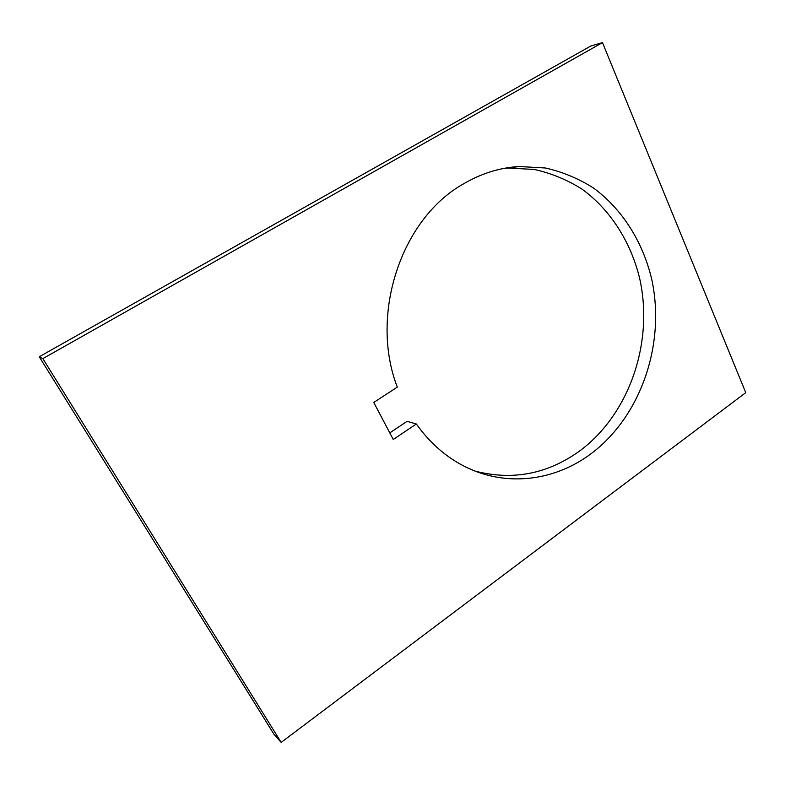 <?xml version="1.0" encoding="UTF-8"?>
<svg xmlns="http://www.w3.org/2000/svg" width="785" height="785" viewBox="0 0 785 785"><rect width="100%" height="100%" fill="white"/><g stroke="black" fill="none" stroke-linecap="round" stroke-linejoin="round"><path stroke-width="1.18" d="M504.039 168.382L508.366 168.039L534.428 169.472C551.404 173.279 567.29 179.853 582.087 189.185C610.455 209.88 630.689 241.829 639.589 278.106C654.15 342.24 629.285 414.765 579.055 451.414C547.125 474.13 512.497 480.705 475.17 471.128M463.915 183.641C481.588 173.367 499.957 167.666 519.032 166.518L545.389 167.99C562.541 171.876 578.594 178.558 593.538 188.047C622.181 209.085 642.562 241.535 651.511 278.361C666.131 343.457 640.962 417.051 590.202 454.338C552.601 482.176 502.164 487.554 460.452 464.22C443.358 454.711 428.659 441.307 416.344 423.998L393.256 439.472L373.768 402.46L397.298 387.133C369.235 314.451 401.38 218.171 463.915 183.641M389.792 432.888L407.121 421.329L416.344 423.998M273.955 734.24L39.25 356.763L590.781 46.03L602.478 42.606L745.75 392.657L281.177 742.394L273.955 734.24M39.25 356.763L42.851 358.617L602.478 42.606M281.177 742.394L42.851 358.617M519.032 166.518L508.366 168.039"/></g></svg>
